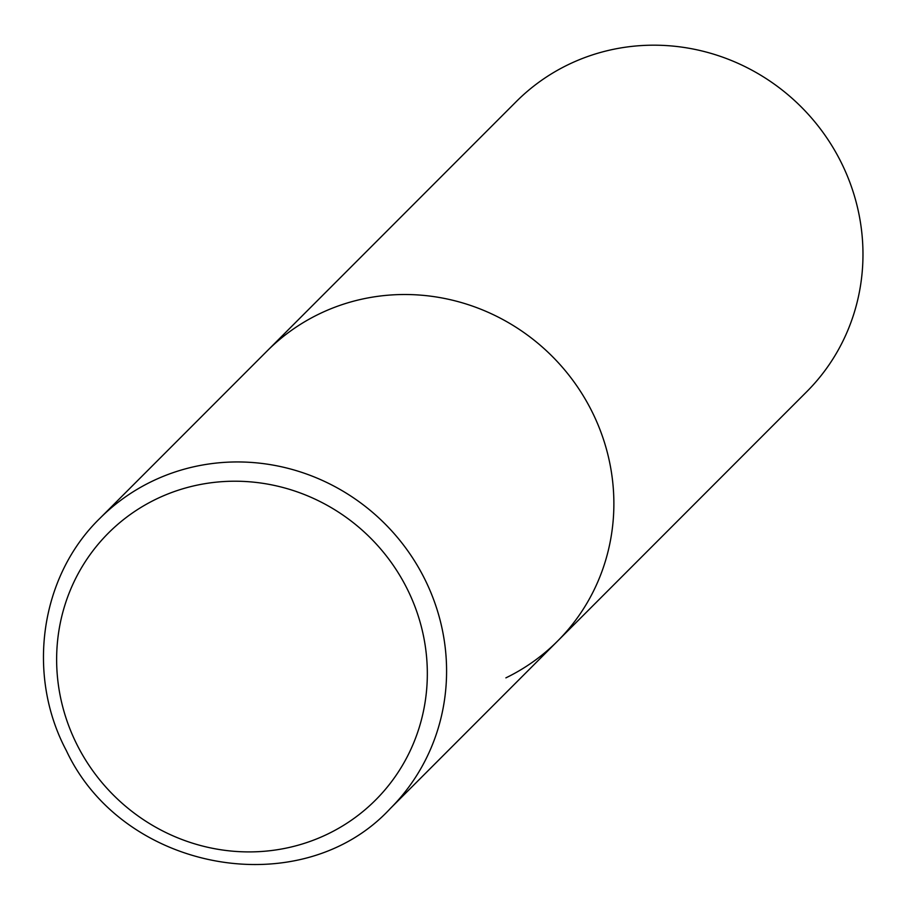<?xml version="1.0" encoding="UTF-8"?>
<svg xmlns="http://www.w3.org/2000/svg" width="908" height="908" viewBox="0 0 908 908"><rect width="100%" height="100%" fill="white"/><g stroke="black" fill="none" stroke-linecap="round" stroke-linejoin="round"><path stroke-width="1.36" d="M590.881 409.372A205.265 197.581 -135 0 0 267.202 350.897A205.265 197.581 45 0 1 318.935 314.077A205.265 197.581 45 0 1 573.561 381.292A205.265 197.581 45 0 1 557.625 641.048A205.265 197.581 -135 0 0 590.881 409.372M99.914 518.332C40.111 576.421 26.014 674.837 66.341 750.587C123.102 872.1 301.751 904.379 390.338 808.495A205.265 197.581 -135 0 0 423.593 576.818A205.265 197.581 -135 0 0 99.914 518.332L516.3 101.56A205.265 197.581 45 0 1 568.033 64.752A205.265 197.581 45 0 1 822.659 131.966A205.265 197.581 45 0 1 806.724 391.723L557.625 641.048A205.265 197.581 45 0 1 505.892 677.867M406.171 586.886A188.841 181.77 -135 0 0 155.983 499.218A188.841 181.77 -135 0 0 77.793 746.24A188.841 181.77 -135 0 0 327.981 833.907A188.841 181.77 -135 0 0 406.171 586.886M557.625 641.048L390.338 808.495"/></g></svg>
